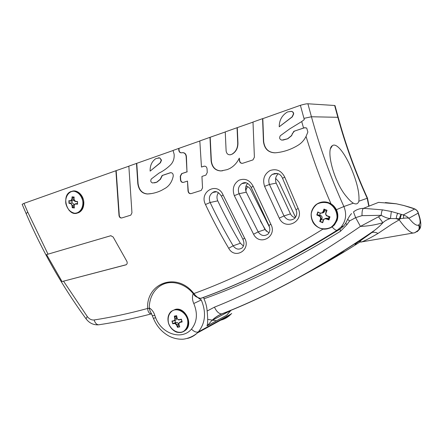 <?xml version="1.0" encoding="UTF-8"?>
<svg xmlns="http://www.w3.org/2000/svg" width="443" height="443" viewBox="0 0 443 443"><rect width="100%" height="100%" fill="white"/><g stroke="black" fill="none" stroke-linecap="round" stroke-linejoin="round"><path stroke-width="0.66" d="M353.326 203.176C351.277 201.881 349.067 199.765 346.697 196.836C334.238 182.804 325.323 149.596 332.394 145.636C336.752 142.303 345.468 154.291 351.382 168.683C357.102 182.45 359.6 193.292 358.869 201.205C357.999 203.957 356.15 204.616 353.326 203.176L343.884 206.527C346.913 214.085 345.994 220.913 341.127 227.004L337.328 230.255C288.819 260.473 243.512 283.116 201.41 298.183L200.662 298.377C198.392 298.228 196.144 296.622 193.901 293.559C177.084 271.576 146.273 282.828 147.591 308.472C147.951 311.817 149.186 313.627 151.284 313.904L151.744 313.854M274.577 173.407L273.818 174.116M320.588 215.37L319.414 215.791L317.205 214.8L320.588 215.37C321.878 216.051 322.354 217.103 322.017 218.532L320.151 221.312L320.854 218.964C321.147 217.546 320.671 216.489 319.414 215.791L319.209 216.073C320.322 216.705 320.754 217.651 320.494 218.92L319.724 221.494L320.151 221.312M317.205 214.8L316.784 214.988L319.209 216.073M324.254 209.406L324.741 210.63L324.453 211.461L323.296 211.865L324.254 209.406L324.005 209.068L322.709 212.778L320.283 213.255L317.83 211.926L320.239 213.233M320.234 213.238L319.78 215.043M324.453 211.461L323.883 212.374L322.426 213.011M326.746 210.381L325.965 212.978L327.017 210.27L324.221 209.373M326.447 211.128L324.741 210.63M74.059 205.995L72.558 207.512L72.325 205.441L70.714 203.276L71.993 205.469L72.253 207.745L72.558 207.512M72.574 202.983L69.258 203.077L72.574 202.983L74.147 204.766M69.258 203.077L68.958 203.309L70.553 203.531M73.948 198.946L72.215 199.206L72.375 197.063L72.065 196.836L71.888 199.189L72.215 199.206L71.229 200.972L68.909 200.624L70.614 201.044M71.932 200.862L72.004 202.922M73.937 199.771L72.558 200.768M72.375 197.063L74.003 198.154M74.097 197.207L74.014 199.4L74.097 197.207M320.25 202.479C323.971 201.349 327.565 201.809 331.043 203.874C333.13 205.048 334.919 206.992 336.403 209.7C338.053 213.255 338.28 216.849 337.084 220.476L334.459 224.911L332.145 226.905L329.714 228.162M71.738 191.409C77.115 189.017 83.937 195.49 83.843 203.016C83.733 207.739 82.01 210.951 78.688 212.657L76.811 213.183M323.883 212.374L320.25 213.244L318.008 212.247L317.133 214.805M325.273 218.443L327.493 218.166L326.192 218.914L328.922 219.911L328.833 219.512L326.347 218.604L323.861 219.091L323.484 220.138C323.994 218.969 324.896 218.56 326.192 218.914M323.312 220.021L322.714 222.718L323.484 220.138M322.017 218.532L320.494 218.92M325.777 212.884C325.406 214.323 325.882 215.381 327.211 216.051L329.996 216.832L327.261 215.835C326.048 215.237 325.616 214.285 325.965 212.978M326.74 210.392L325.777 212.867C325.566 214.65 326.042 215.708 327.216 216.057L327.261 215.835M328.335 203.093C333.872 205.713 337.306 211.51 336.985 217.729C336.076 221.755 334.039 224.966 330.866 227.364C327.266 228.992 323.54 229.236 319.696 228.106C314.281 225.437 310.958 219.756 311.23 213.659C312.077 209.7 314.048 206.493 317.144 204.04C320.704 202.34 324.437 202.025 328.335 203.093M327.493 218.166L328.307 218.499L328.833 219.512M328.307 218.499L329.083 216.743M321.734 219.357L323.257 220.165M71.229 200.972L69.141 200.851L69.18 203.093M77.481 203.924L75.504 204.04L77.564 204.195L77.519 201.487L75.46 201.338L74.014 199.4M75.598 203.78L77.481 203.481L75 203.874L74.119 205.69C74.119 204.622 74.585 204.073 75.504 204.04M74.086 205.685L74.374 207.966L74.119 205.69M74.042 205.159L71.993 205.469M73.975 199.394C74.025 200.601 74.551 201.316 75.554 201.543L75.46 201.338M75.592 201.548L77.442 201.687L75.592 201.548M74.047 191.226C78.317 192.218 81.207 195.352 82.708 200.64C83.827 207.507 79.773 213.554 74.418 213.194C70.204 212.136 67.364 209.013 65.896 203.819C64.772 197.091 68.671 190.994 74.047 191.226M198.475 298.084L199.394 298.709L200.031 298.416M151.057 312.819L153.433 318.417L155.626 317.653C161.568 333.834 181.752 340.717 191.476 329.105C197.124 321.978 197.888 313.445 193.779 303.505L201.277 299.95L199.394 298.709M155.626 317.653L154.745 315.161C153.688 311.922 151.844 309.469 149.202 307.802C151.838 309.469 153.688 311.922 154.745 315.161M150.853 312.57L150.249 311.695L149.202 307.802C149.49 298.66 152.774 291.616 159.059 286.66C162 284.489 165.305 283.166 168.982 282.684M183.668 331.497L185.711 330.113C193.491 323.711 184.975 306.722 175.367 309.375L171.934 311.014M268.851 269.062L267.356 269.726M255.079 275.673C286.239 261.065 307.791 248.39 315.261 244.082L339.953 229.153M203.636 297.364L203.963 298.792C205.79 302.735 206.848 306.816 207.13 311.036C207.933 318.816 207.883 323.783 206.97 325.932L226.617 315.283L229.513 311.828M230.327 310.676L230.57 310.316M178.917 324.891L178.468 324.121C178.02 322.908 177.255 322.338 176.176 322.421L175.55 322.543L174.924 320.45M181.946 321.286L179.288 322.487M175.528 320.151L176.203 319.824L176.751 316.878M181.995 321.696L179.282 322.493L178.922 324.575C178.651 323.473 178.994 322.759 179.963 322.432L182.167 321.945L181.397 319.17L179.194 319.663C178.164 319.763 177.471 319.253 177.122 318.129L176.646 315.665L177.122 318.129M178.856 324.586L179.769 326.862L178.922 324.575M177.632 327.045L176.907 324.907C176.397 323.711 175.633 323.141 174.608 323.196L176.591 325.029L177.433 327.311L179.576 326.674M178.673 324.869L177.676 326.984M176.176 322.421L174.608 323.196L172.958 323.468L175.55 322.543M176.691 317.764L175.123 318.523L174.686 316.28L174.315 316.136L174.791 318.6L175.123 318.523L174.608 320.594L171.956 321.048L173.922 320.926L172.249 321.208L172.72 323.794L174.531 323.495M178.468 324.121L176.591 325.029M177.056 318.146C177.444 319.375 178.202 319.94 179.332 319.852L179.194 319.663M179.365 319.846L181.353 319.403L179.365 319.846M181.558 321.363L179.963 322.432M168.473 322.936C167.448 317.393 168.866 313.262 172.726 310.537C178.119 308.023 185.296 312.171 187.483 319.176C188.64 324.442 186.885 329.365 183.075 331.641C177.615 334.028 170.605 329.797 168.473 322.936M174.686 316.28L176.486 317.022M285.624 284.522C302.392 275.923 319.575 266.221 337.173 255.423L344.277 251.558C329.066 260.894 314.153 269.394 299.546 277.063M360.768 242.122L361.865 241.867C365.53 240.427 370.902 237.631 377.979 233.461L392.166 223.964L399.209 219.85L400.112 218.715L403.401 218.294C406.358 217.895 408.175 217.895 408.845 218.294C407.77 216.998 405.899 215.879 403.224 214.938L414.72 208.98L415.301 209.207C416.918 210.242 417.86 211.322 418.126 212.452L418.153 213.133C417.871 211.499 416.725 210.115 414.72 208.98L403.994 205.563L396.38 203.808L378.555 202.373L363.47 208.332C359.677 208.431 356.355 209.628 353.497 211.92L355.635 217.651L362.031 215.641L381.218 215.326L360.43 226.39C367.834 226.179 375.326 224.95 382.902 222.707C380.675 225.288 377.785 227.912 374.224 230.581L368.316 234.879C362.053 239.403 352.866 245.472 355.424 244.198L356.178 243.794M403.401 218.294C403.739 216.666 403.678 215.547 403.224 214.938L391.341 211.494L382.602 209.877L363.47 208.332C362.391 209.179 361.909 211.616 362.031 215.641M203.963 298.792C246.247 283.88 291.754 261.37 340.49 231.263L346.891 224.706L345.69 223.266L347.628 219.379L349.627 220.93L355.635 217.651L360.43 226.39C308.306 262.284 259.648 289.207 214.451 307.16L207.13 311.036M377.979 233.461C375.797 232.243 373.759 231.933 371.876 232.542L370.968 232.974C317.974 268.94 268.541 295.819 222.663 313.622L221.19 313.921C218.609 313.506 216.361 311.252 214.451 307.16M378.505 216.793L382.902 222.707C384.961 220.769 387.47 219.374 390.427 218.526L396.23 218.637L399.209 219.85C404.725 227.547 409.21 231.922 412.666 232.974C414.188 233.256 416.154 232.282 418.563 230.05C419.388 228.389 419.366 226.722 418.491 225.044C417.289 225.747 415.357 224.889 412.693 222.469L408.845 218.294L418.153 213.133L419.682 218.333C420.401 221.771 420.197 223.887 419.061 224.684L418.491 225.044M417.129 231.728L419.139 229.673L414.77 232.752L361.87 241.867L359.672 241.795C360.286 240.433 367.33 235.981 371.843 232.553M382.602 209.877C381.894 210.503 381.434 212.319 381.218 215.326C385.017 217.43 388.085 218.493 390.427 218.526L391.341 211.494M397.908 213.255C397.1 214.196 396.54 215.99 396.23 218.637L399.52 218.676L399.209 219.811M401.231 214.357C400.566 215.016 399.996 216.455 399.52 218.676L400.112 218.715L401.375 214.406M413.241 208.348L414.986 209.041M396.38 203.808L404.105 205.558M403.994 205.563L410.019 207.269M409.963 207.291L413.158 208.282M276.415 152.702L275.186 152.807C268.458 152.536 264.615 148.77 263.668 141.505L262.804 118.646L300.387 105.301L304.297 119.582L301.716 121.559L289.678 128.913L280.336 135.708C279.073 137.934 279.588 139.407 281.881 140.132L287.579 138.775L291.411 135.691L293.814 131.333L304.297 127.789L306.689 128.016L307.874 132.042L306.047 136.433C304.175 140.16 301.556 143.072 298.194 145.177L296.76 146.029C289.805 149.994 282.545 152.259 274.97 152.829C268.242 152.558 264.399 148.787 263.447 141.522L262.583 118.641L252.997 122.046L254.398 157.221L252.953 159.917L242.725 163.262C240.87 163.545 239.768 162.653 239.408 160.587L239.303 158.129C237.066 162.841 233.832 166.324 229.607 168.578L227.281 169.608L220.852 170.943C215.237 170.605 211.992 167.282 211.117 160.975L209.96 137.33L199.815 140.935L201.465 167.044L203.913 166.236C205.657 165.964 206.709 166.828 207.064 168.838L207.246 172.532L205.879 175.129L201.942 176.425L202.529 187.91L201.255 190.418L191.088 193.619C189.394 193.846 188.375 192.976 188.026 191.016L187.489 181.087L183.491 182.378C181.813 182.621 180.799 181.763 180.451 179.808L180.251 176.209L181.624 173.634L186.985 171.84L186.149 156.473C185.733 153.848 184.399 152.586 182.145 152.691L181.691 152.791C180.074 152.946 179.116 152.087 178.8 150.205L178.701 148.433L173.036 150.443L174.127 154.192C174.448 158.489 173.291 162.022 170.649 164.802C167.094 168.307 163.212 171.076 159.004 173.108L151.268 179.027C150.315 180.954 150.77 182.267 152.636 182.976L156.606 182.234L160.178 179.332L162.11 175.5L170.295 172.748C172.272 172.576 173.257 173.662 173.252 176.009C172.211 181.287 169.758 185.252 165.887 187.898L161.501 190.39C156.966 192.567 152.27 193.768 147.414 194.001C141.976 193.574 138.775 190.13 137.806 183.673L136.494 163.423L128.841 166.142L131.948 212.806L130.807 215.148L121.753 217.962C120.263 218.139 119.35 217.314 119.006 215.486L115.9 170.738L128.847 166.208M23.988 203.376L27.71 212.036L26.17 213.676L22.156 204.328L23.988 203.376L115.9 170.738M46.581 254.587L110.778 235.72L113.126 236.961L126.776 261.193C127.484 262.666 127.318 263.834 126.283 264.698L62.026 281.565L46.581 254.587L110.983 235.676M275.646 178.391L278.968 182.007L295.553 217.325M245.976 186.16C248.224 186.569 249.891 187.904 250.976 190.152L269.66 227.497M150.465 312.038L149.197 308.367L147.591 308.472C129.151 313.478 111.343 317.31 94.176 319.962C95.023 322.892 96.463 324.509 98.507 324.824L99.725 324.636M335.024 105.661L334.631 105.489L337.826 117.218C345.407 145.011 355.197 172.022 367.186 198.254L368.775 206.239M243.412 246.003L240.366 243.235C232.132 229.396 224.601 215.265 217.768 200.851C216.516 197.883 216.754 195.153 218.477 192.672M268.918 232.863L265.014 229.552L246.297 192.207C245.001 188.901 245.444 185.971 247.626 183.43M295.243 217.757C293.122 217.214 291.522 215.929 290.447 213.897L276.188 183.114C274.887 179.459 275.574 176.353 278.248 173.789M136.494 163.423L173.069 150.509M178.701 148.433L199.832 141.001M209.96 137.33L225.254 131.975M237.06 127.706L225.249 131.903L226.118 150.941C226.622 153.865 228.178 155.111 230.775 154.69L232.099 154.098C235.859 151.711 237.736 148.045 237.725 143.1L237.06 127.706L253.003 122.124M300.387 105.301C303.942 104.26 306.44 103.756 307.891 103.778L334.631 105.489M136.771 163.395L138.083 183.635C139.047 190.086 142.247 193.53 147.68 193.956L151.744 193.536M178.961 148.416L179.061 150.188C179.282 151.811 180.091 152.691 181.48 152.829M210.203 137.319L211.361 160.953C212.236 167.255 215.481 170.572 221.09 170.909L222.696 170.754M159.508 157.918L155.847 158.622C151.877 161.39 149.972 165.555 150.127 171.114L160.2 162.78L161.246 160.156L159.773 157.896L161.512 160.133L160.466 162.753L150.127 171.114M158.262 157.841L159.773 157.896M170.799 172.648L162.371 175.467L160.444 179.299L156.872 182.195L154.452 182.887M291.411 111.403L287.789 111.874L286.82 112.361C281.77 115.678 279.24 120.49 279.223 126.787L292.081 116.897L293.487 113.873C293.344 112.5 292.651 111.675 291.411 111.403L291.616 111.409C292.856 111.68 293.548 112.505 293.692 113.879L292.286 116.897L279.223 126.787M290.807 111.348L291.616 111.409M305.21 127.65L304.297 127.789M294.174 131.183L304.479 127.789M294.379 131.172L292.186 133.819M282.955 140.104L287.784 138.764L291.616 135.68L292.391 133.808M116.182 170.705L119.283 215.431C119.555 217.087 120.374 217.934 121.742 217.967M182.577 152.641C184.748 152.658 186.027 153.926 186.403 156.451L186.985 171.84M187.239 171.812L181.879 173.601L180.506 176.176L180.705 179.775C180.96 181.48 181.829 182.366 183.308 182.427M187.489 181.087L188.275 190.972C188.546 192.733 189.449 193.624 190.983 193.646M204.45 166.131L201.465 167.044M237.293 127.706L237.952 143.089C237.969 148.028 236.091 151.694 232.331 154.075L230.177 154.828M126.033 264.831L62.026 281.565M239.303 158.129L239.641 160.565C239.884 162.337 240.809 163.262 242.415 163.34M193.574 294.063L193.901 293.559C234.009 279.012 277.041 257.527 322.991 229.114M358.869 201.205L367.496 198.171L369.036 206.023M74.086 197.201L72.32 197.035M328.479 202.905C323.584 201.188 319.209 201.964 315.35 205.225C309.939 211.444 309.784 217.984 314.879 224.834C321.286 230.449 327.626 230.548 333.906 225.138L336.553 220.692C338.502 212.623 335.811 206.698 328.479 202.905M68.97 210.176C71.777 213.155 74.806 214.019 78.062 212.773C81.385 211.062 83.107 207.845 83.218 203.115C82.564 196.255 79.552 192.234 74.186 191.066L71.102 191.498C69.047 192.345 67.524 193.962 66.533 196.354M320.095 221.356L322.593 222.38M319.724 221.494L322.714 222.718M317.83 211.926L316.784 214.988M322.958 211.765C322.366 212.972 321.463 213.388 320.261 213.011M328.839 219.556L329.736 216.981L327.216 216.057M328.922 219.911L329.996 216.832M327.017 210.27L324.005 209.068M72.497 207.557L74.258 207.745M72.253 207.745L74.374 207.966M68.909 200.624L68.958 203.309M71.888 199.189L70.509 200.84M77.564 204.195L77.519 201.487M74.191 197.041L72.065 196.836M193.779 303.505C192.268 300.11 192.068 296.81 193.192 293.598M340.49 231.263L340.014 229.114L343.812 225.875L345.618 223.388M201.277 299.95C206.416 312.387 205.43 323.036 198.326 331.912L231.135 313.982L230.116 315.017C227.397 317.57 224.263 319.287 220.714 320.167M152.486 315.637L154.834 315.46M153.433 318.417C156.794 326.397 162.06 332.333 169.237 336.215C173.274 338.219 177.46 339.227 181.796 339.227C185.085 339.366 192.439 337.284 197.246 333.025L198.326 331.912C196.31 332.615 194.028 331.68 191.476 329.105M231.689 313.428L230.116 315.017L197.246 333.025C194.427 335.711 191.177 337.511 187.483 338.424M207.689 319.381L216.489 320.76M171.662 328.706C176.292 333.13 180.799 333.69 185.185 330.389C192.976 323.983 184.449 306.966 174.83 309.618L171.314 311.329C168.628 313.766 167.565 317.099 168.119 321.325M182.167 321.945L181.397 319.17M177.433 327.311L179.769 326.862M179.332 319.852C178.507 320.184 177.732 319.613 177.012 318.152L176.563 315.848L174.625 316.263M176.646 315.665L174.315 316.136M171.956 321.048L172.72 323.794M174.791 318.6C174.952 319.757 174.608 320.472 173.761 320.743M346.891 224.706L349.627 220.93M207.302 325.771L211.715 320.649C214.766 317.736 218.249 315.466 222.17 313.821M231.268 310.028L226.617 315.283M222.663 313.622L223.388 313.234M418.142 212.507C421.321 221.461 421.653 227.187 419.139 229.673C419.958 228.018 419.936 226.356 419.067 224.684M312.974 269.82C328.357 261.459 344.05 252.167 360.07 241.939M378.555 202.373L378.898 202.373M336.403 209.7L343.884 206.527C330.672 177.455 319.857 147.536 311.44 116.764L338.203 117.312L335.013 105.622M303.959 118.364L311.44 116.764L307.891 103.778M301.716 121.559L303.555 128.033M306.047 136.433C313.051 159.38 321.385 181.857 331.043 203.874M27.71 212.036L48.005 254.155M63.537 281.183L87.265 316.507C89.27 319.093 91.574 320.245 94.176 319.962M253.141 186.243L270.856 224.236L268.94 225.498L251.209 187.444L253.141 186.243C249.719 179.985 244.99 177.981 238.954 180.229C233.583 183.839 232.038 188.989 234.319 195.668L253.568 234.22C259.681 246.552 277.623 236.523 270.856 224.236M284.733 177.106L298.15 208.465L295.957 209.705L282.534 178.313L284.733 177.106C281.344 170.577 276.426 168.401 269.986 170.566C264.2 174.16 262.4 179.426 264.582 186.353L279.256 218.139C285.087 231.191 304.673 221.517 298.15 208.465M228.688 248.252C234.984 259.963 251.497 249.675 244.58 238.046L223.089 194.975C217.397 181.253 198.802 191.681 205.474 204.505C212.502 219.379 220.237 233.959 228.688 248.252L233.151 245.799L240.366 243.235M247.51 186.608L245.71 190.363M149.197 308.367C149.341 298.975 152.63 291.743 159.054 286.66C162.038 284.456 165.405 283.121 169.148 282.662M268.818 269.012L270.108 268.436M202.274 297.785L201.044 298.233M138.083 183.635L137.806 183.673M119.006 215.486L119.283 215.431M332.145 226.905C334.149 229.247 335.777 230.393 337.034 230.332L337.328 230.255M87.265 316.507L86.003 318.761C62.009 285.774 42.063 250.749 26.17 213.676M216.018 191.753L212.729 192.5C209.417 194.898 208.548 198.237 210.137 202.506C217.098 217.231 224.767 231.656 233.151 245.799C235.754 249.32 238.733 250.035 242.088 247.942C244.204 245.732 244.475 242.853 242.902 239.32L244.58 238.046M205.474 204.505L210.137 202.506L217.768 200.851M216.35 191.808L212.729 192.5C215.503 190.49 218.388 191.714 221.384 196.16L223.089 194.975M245.666 182.793L241.817 183.646C238.478 186.11 237.564 189.466 239.076 193.718L258.158 231.877C260.916 235.781 264.155 236.551 267.877 234.186C270.02 232.06 270.374 229.164 268.94 225.498M253.568 234.22L258.158 231.877L265.014 229.552M246.297 192.207L239.076 193.718L234.319 195.668M276.869 173.385L272.301 174.37C268.973 176.901 268.021 180.268 269.438 184.471L283.991 215.935C286.914 220.304 290.458 221.146 294.617 218.454C296.904 215.735 297.353 212.817 295.957 209.705M279.256 218.139L283.991 215.935L290.447 213.897M276.188 183.114L269.438 184.471L264.582 186.353M332.394 145.636L330.589 148.516M343.873 225.808L341.127 227.004L337.034 230.332C288.415 260.595 242.952 283.276 200.651 298.383C196.842 297.508 194.477 296.068 193.563 294.052C184.144 282.141 168.473 279.201 159.054 286.66L159.054 286.66M71.223 200.972L73.117 200.679M315.35 205.225C310.748 210.104 309.912 215.708 312.841 222.037C314.17 224.706 317.858 228.322 323.672 229.186C327.704 229.252 331.115 227.907 333.906 225.138L334.459 224.911M71.102 191.498C60.254 195.153 67.69 217.912 78.062 212.773L78.688 212.657M323.861 219.091L323.312 219.983M323.307 220.005L322.604 222.353M75.559 201.548C74.485 201.332 73.942 200.613 73.92 199.389L74.086 197.168M75 203.874L74.031 205.657L74.269 207.806M77.475 203.963L77.436 201.665M185.711 330.113L185.185 330.389C183.009 332.283 180.451 332.92 177.499 332.305C175.544 332.261 170.068 328.811 168.429 322.93C167.266 318.063 168.229 314.198 171.314 311.329M179.288 322.493L178.806 324.569L179.592 326.707M182.001 321.723L181.342 319.386M176.203 319.824L173.922 320.926M227.32 314.574L230.897 310.371L211.715 320.649C214.556 317.786 217.878 315.543 221.677 313.915C268.868 295.675 319.708 267.904 374.202 230.598L371.871 232.542M347.65 219.329C349.51 215.996 350.839 214.096 351.637 213.62M396.424 203.797L385.382 202.551M247.593 186.647C246.419 188.164 245.876 189.731 245.965 191.348M260.307 220.835L266.337 231.285M338.203 117.312C345.767 145.049 355.53 172 367.496 198.171M221.384 196.16L242.902 239.32M246.086 182.865L241.817 183.646C245.217 181.508 248.351 182.771 251.209 187.444M277.407 173.501L272.301 174.37C277.157 172.399 280.569 173.717 282.534 178.313M86.003 318.761C89.231 323.063 93.401 325.079 98.507 324.824C115.496 322.305 133.088 318.667 151.284 313.904L151.739 313.838"/></g></svg>
